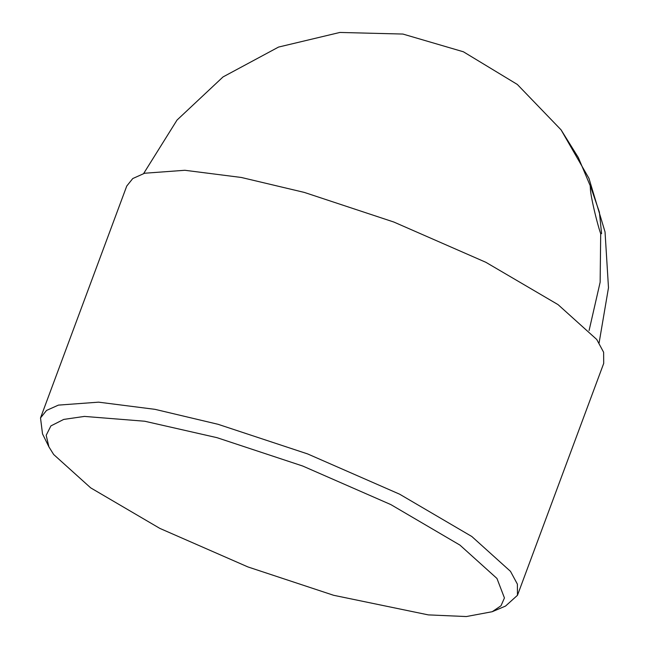 <?xml version="1.0" encoding="UTF-8"?>
<svg xmlns="http://www.w3.org/2000/svg" width="649" height="649" viewBox="0 0 649 649"><rect width="100%" height="100%" fill="white"/><g stroke="black" fill="none" stroke-linecap="round" stroke-linejoin="round"><path stroke-width="0.97" d="M590.079 186.912L590.817 187.188L599.384 212.109L601.582 233.624L600.698 233.737C596.171 220.628 588.465 186.701 590.817 187.188L578.348 157.61L561.061 129.841L588.951 178.337L605.038 231.92L608.486 287.75L599.1 342.899M496.964 578.462L459.938 545.103L390.82 504.581L302.694 466.023L217.017 437.677L144.711 421.233L84.419 416.415L63.699 419.424L50.898 425.906L46.184 435.309L48.91 446.853L53.672 454.511L90.698 487.87L159.824 528.383L247.942 566.942L333.627 595.287L428.299 614.887L466.339 616.55L492.21 611.715L501.004 605.768L504.435 597.956L496.964 578.462M48.91 446.853L42.518 433.889L40.514 417.932L46.533 410.428L58.402 405.114L98.616 402.161L155.079 409.357L218.096 424.308L307.585 453.911L399.622 494.189L471.815 536.504L510.487 571.347L517.391 584.141L517.464 595.303L505.522 606.077L492.21 611.715M517.464 595.303L603.7 363.416L603.627 352.261L596.723 339.459L558.051 304.624L485.858 262.301L393.821 222.031L304.332 192.42L241.314 177.469L184.851 170.281L144.638 173.234L132.769 178.54L126.75 186.044L40.514 417.932M589.089 330.503L600.138 282.25L600.698 233.737M143.648 173.518L177.039 120.049L223.029 76.931L278.551 47.069L339.881 32.45L402.899 34.056L463.394 51.782L517.318 84.443L561.061 129.841"/></g></svg>
